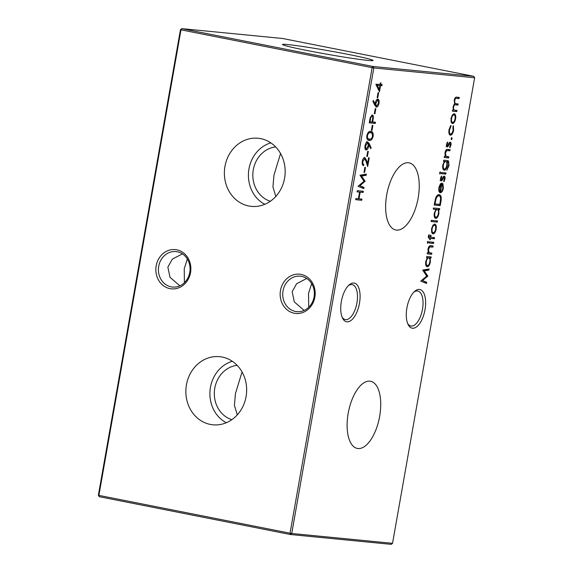 <?xml version="1.0" encoding="UTF-8"?>
<svg xmlns="http://www.w3.org/2000/svg" width="573" height="573" viewBox="0 0 573 573"><rect width="100%" height="100%" fill="white"/><g stroke="black" fill="none" stroke-linecap="round" stroke-linejoin="round"><path stroke-width="0.86" d="M222.195 357.051A34.23 30.362 -84.4 0 0 221.314 356.893A34.23 30.362 -84.4 0 0 186.354 385.335A34.23 30.362 -84.4 0 0 210.32 424.421A34.23 30.362 -84.4 0 0 214.682 424.915A34.23 30.362 -84.4 0 0 246.426 394.188A34.23 30.362 -84.4 0 0 222.195 357.051M232.316 361.291A32.747 29.051 -84.4 0 0 210.069 390.134A32.747 29.051 -84.4 0 0 226.321 422.731M237.136 365.338A27.776 24.639 -84.4 0 0 214.46 390.557A27.776 24.639 -84.4 0 0 231.829 419.694M242.042 371.956L235.446 393.579L234.429 405.44L237.286 414.881M260.708 138.63A34.23 30.362 -84.4 0 0 259.827 138.473A34.23 30.362 -84.4 0 0 224.867 166.915A34.23 30.362 -84.4 0 0 248.832 206.001A34.23 30.362 -84.4 0 0 253.194 206.495A34.23 30.362 -84.4 0 0 284.939 175.768A34.23 30.362 -84.4 0 0 260.708 138.63M270.836 142.87A32.747 29.051 -84.4 0 0 248.582 171.714A32.747 29.051 -84.4 0 0 264.841 204.31M275.649 146.917A27.776 24.639 -84.4 0 0 252.972 172.136A27.776 24.639 -84.4 0 0 270.341 201.273M280.562 153.535L273.958 175.159L272.941 187.02L275.799 196.46M353.828 283.019A19.726 9.068 -78.8 0 1 359.464 303.318A19.726 9.068 -78.8 0 1 346.98 321.84A19.726 9.068 -78.8 0 1 342.525 318.072A19.726 9.068 -78.8 0 1 349.072 284.967A19.726 9.068 -78.8 0 1 353.828 283.019M342.088 317.077A17.82 8.194 101.2 0 0 345.29 319.584A17.82 8.194 101.2 0 0 345.655 319.641A17.82 8.194 101.2 0 0 356.864 303.296A17.82 8.194 101.2 0 0 352.209 284.623A17.82 8.194 101.2 0 0 351.836 284.566A17.82 8.194 101.2 0 0 348.291 285.719M419.379 289.415A19.726 9.068 -78.8 0 1 425.016 309.714A19.726 9.068 -78.8 0 1 412.539 328.236A19.726 9.068 -78.8 0 1 408.076 324.468A19.726 9.068 -78.8 0 1 414.623 291.363A19.726 9.068 -78.8 0 1 419.379 289.415M407.639 323.473A17.82 8.194 101.2 0 0 410.841 325.98A17.82 8.194 101.2 0 0 411.206 326.037A17.82 8.194 101.2 0 0 422.416 309.692A17.82 8.194 101.2 0 0 417.76 291.02A17.82 8.194 101.2 0 0 417.395 290.962A17.82 8.194 101.2 0 0 413.849 292.115M158.714 266.244A17.82 15.808 -84.4 0 0 171.148 286.851A17.82 15.808 -84.4 0 0 172.509 287.052A17.82 15.808 -84.4 0 0 189.763 272.383A17.82 15.808 -84.4 0 0 177.329 251.776A17.82 15.808 -84.4 0 0 175.968 251.576A17.82 15.808 -84.4 0 0 158.714 266.244M169.937 288.634A19.726 17.498 95.6 0 1 156.178 265.829A19.726 17.498 95.6 0 1 176.785 249.821A19.726 17.498 95.6 0 1 190.544 272.626A19.726 17.498 95.6 0 1 169.937 288.634M283.019 290.833A17.82 15.808 -84.4 0 0 295.446 311.447A17.82 15.808 -84.4 0 0 296.807 311.648A17.82 15.808 -84.4 0 0 314.061 296.979A17.82 15.808 -84.4 0 0 301.634 276.372A17.82 15.808 -84.4 0 0 300.273 276.172A17.82 15.808 -84.4 0 0 283.019 290.833M294.243 313.23A19.726 17.498 95.6 0 1 280.484 290.425A19.726 17.498 95.6 0 1 301.09 274.417A19.726 17.498 95.6 0 1 314.849 297.222A19.726 17.498 95.6 0 1 294.243 313.23M184.406 282.682L184.234 268.73L187.364 259.025M182.436 253.875L172.323 259.125L167.86 267.133L169.995 277.303L179.829 285.82M308.711 307.278L308.539 293.326L311.669 283.621M306.734 278.471L296.628 283.721L292.166 291.729L294.3 301.899L304.134 310.408M357.982 448.523A34.23 15.743 101.2 0 0 379.562 416.872A34.23 15.743 101.2 0 0 370.33 381.217A34.23 15.743 101.2 0 0 369.864 381.16A34.23 15.743 101.2 0 0 348.384 412.281A34.23 15.743 101.2 0 0 357.043 448.365A34.23 15.743 101.2 0 0 357.982 448.523M396.502 230.102A34.23 15.743 101.2 0 0 418.075 198.451A34.23 15.743 101.2 0 0 408.843 162.796A34.23 15.743 101.2 0 0 408.377 162.739A34.23 15.743 101.2 0 0 386.897 193.86A34.23 15.743 101.2 0 0 395.556 229.945A34.23 15.743 101.2 0 0 396.502 230.102M367.83 60.409A45.99 1.848 10 0 0 373.016 60.523A45.99 1.848 10 0 0 339.567 52.745A45.99 1.848 10 0 0 287.703 44.551A45.99 1.848 10 0 0 282.489 44.558A45.99 1.848 10 0 0 317.492 52.494A45.99 1.848 10 0 0 367.83 60.409M379.455 91.795L375.881 84.224L380.121 84.403L380.386 82.899L381.009 82.963L380.744 84.46L382.148 84.596L381.94 85.764L380.536 85.628L379.455 91.795M431.648 254.276L427.214 253.846L427.422 252.679L428.224 252.757L427.981 249.054C428.64 246.462 429.6 245.351 430.853 245.724L433.124 245.946L432.916 247.113L429.793 246.949L428.489 249.312L429.091 252.657L431.856 253.108L431.648 254.276L427.236 253.739M428.11 252.464L430.251 252.958M433.56 243.446L429.127 243.009L429.335 241.842L433.768 242.279L433.56 243.446L429.148 242.902M434.735 224.057C436.089 224.473 436.562 226.185 436.153 229.193C435.509 232.187 434.456 233.755 433.002 233.891L431.655 232.437L431.562 228.749L432.93 225.21L434.871 224.079M435.494 218.349L435.709 218.392C434.363 217.941 433.897 216.207 434.305 213.177L435.924 209.424L433.274 209.166L433.482 207.999L439.706 208.608L439.498 209.775L438.732 209.697L438.889 213.665C438.23 216.673 437.17 218.249 435.709 218.392L435.587 218.37M448.638 157.933L444.204 157.503L444.412 156.336L445.207 156.415L444.97 152.712C445.629 150.119 446.582 149.009 447.842 149.381L450.106 149.603L449.905 150.771L446.782 150.606L445.479 152.97L446.08 156.314L448.845 156.766L448.638 157.933L444.225 157.396M445.099 156.121L447.241 156.615M445.787 174.106L441.353 173.669L441.561 172.502L445.995 172.939L445.787 174.106L441.375 173.562M444.204 176.155C444.963 176.384 445.228 177.358 444.992 179.062L443.91 181.72L443.638 180.903L444.44 179.07L444.018 177.322L441.933 180.574L441.174 180.946L440.436 178.432L441.497 176.061L441.733 176.885L440.981 178.482L441.36 179.779L443.438 176.527L444.276 176.169M439.154 194.648C441.067 195.085 441.661 197.399 440.945 201.574L440.236 205.607L434.162 205.012L435.573 198.287C436.59 195.701 437.786 194.491 439.154 194.648L439.355 194.684M377.858 99.1C378.968 99.437 379.347 100.855 378.997 103.341C378.474 105.747 377.621 107.001 376.454 107.101L374.95 105.475L372.865 101.328L373.352 100.461L375.2 104.136L375.379 102.782C375.888 100.425 376.719 99.201 377.858 99.1L377.965 99.122M372.264 115.001C373.073 115.13 373.431 116.04 373.352 117.744L372.701 121.992L375.501 122.271L375.301 123.431L369.227 122.844L370.294 117.343L372.378 115.015M368.41 140.141L369.241 140.306C367.451 140.521 366.641 138.967 366.813 135.651C367.794 132.37 369.119 130.981 370.795 131.475C372.579 131.317 373.381 132.915 373.195 136.274C372.214 139.504 370.896 140.851 369.241 140.306L368.804 140.249M370.795 131.475L371.204 131.532M367.429 156.408L366.806 156.343L367.687 151.344L368.31 151.408L367.429 156.408L366.813 156.286M364.607 172.409L363.984 172.344L364.865 167.345L365.488 167.409L364.607 172.409L363.991 172.287M361.749 200.278L355.683 199.683L355.883 198.516L358.376 198.759L359.55 192.091L357.058 191.848L357.266 190.68L363.339 191.275L363.132 192.442L360.173 192.156L358.999 198.817L361.957 199.11L361.749 200.278L355.697 199.576M454.196 113.719C455.549 114.127 456.022 115.839 455.607 118.847C454.962 121.841 453.916 123.41 452.455 123.553L451.116 122.092L451.015 118.403L452.384 114.865L454.325 113.741M451.417 139.726L451.101 138.594L451.796 137.556L452.111 138.695L451.417 139.726M392.541 543.319L474.63 77.77L373.825 67.936L291.736 533.484L392.541 543.319L391.216 544.35L290.411 534.516L99.258 496.691L98.893 495.387L290.045 533.212L372.135 67.664L180.982 29.839L98.893 495.387L98.37 495.23L180.459 29.681L181.784 28.65L372.937 66.468L473.742 76.309L282.589 38.484L181.784 28.65L180.982 29.839L180.459 29.681M450.213 135.178L450.428 135.221C449.017 134.727 448.552 132.879 449.031 129.677L450.836 125.43L450.951 126.432L449.561 129.813C449.189 132.234 449.533 133.652 450.586 134.046C451.746 133.874 452.577 132.571 453.064 130.15L452.892 126.619L453.365 125.673L453.608 130.221C452.978 133.33 451.918 134.999 450.428 135.221L450.299 135.199M449.067 133.674L450.586 134.046M456.81 111.599L452.376 111.162L452.577 110.002L453.35 110.073L453.078 106.714L454.683 103.792L454.224 100.203C454.847 97.833 455.743 96.83 456.903 97.195L459.31 97.431L459.102 98.599L456.695 98.363C455.843 98.012 455.191 98.706 454.733 100.461C454.582 102.875 455.148 103.971 456.437 103.763L458.164 103.928L457.956 105.095L455.7 104.88C454.804 104.458 454.095 105.16 453.587 106.972C453.422 109.285 453.938 110.381 455.148 110.252L457.018 110.431L456.81 111.599L452.391 111.055M454.446 103.341L456.437 103.763M453.243 109.83L455.148 110.252M364.013 187.435L363.805 188.61L358.039 186.297L363.998 181.247L359.987 175.238L366.362 174.106L366.154 175.281L361.57 176.097L365.108 181.218L359.858 185.767L364.013 187.435L362.91 187.213L362.738 188.18M364.793 157.503L366.505 160.347L367.551 163.763L368.618 157.711L369.241 157.768L367.687 166.607L366.061 161.321L364.636 158.678L362.91 161.378C362.652 163.212 362.945 164.265 363.776 164.53L363.569 165.697C362.38 165.361 361.95 163.878 362.294 161.257C362.802 158.864 363.633 157.618 364.793 157.503L364.879 157.525M366.018 149.983L366.168 150.011C365.065 149.646 364.686 148.206 365.044 145.692C365.574 143.243 366.434 141.961 367.615 141.846L369.134 143.515L371.161 147.784L370.695 148.686L368.869 144.833L368.668 146.201C368.16 148.608 367.329 149.875 366.168 150.011L366.083 149.997M372.013 130.408L371.39 130.343L372.271 125.344L372.894 125.401L372.013 130.408L371.397 130.286M374.95 113.733L374.327 113.676L375.208 108.677L375.831 108.734L374.95 113.733L374.341 113.612M377.772 97.732L377.149 97.675L378.03 92.676L378.653 92.733L377.772 97.732L377.163 97.611M440.035 192.678L438.975 191.482L438.803 187.693L440.351 183.947L442.07 183.066L440.573 191.568C441.604 191.489 442.356 190.386 442.814 188.259L442.499 184.671L442.936 183.661L443.387 188.166C442.75 191.117 441.704 192.635 440.265 192.721L440.128 192.7M439.863 174.034L439.584 172.91L440.25 171.864L440.522 173.003L439.863 174.034M447.255 160.512L448.552 160.992L449.031 165.583L446.775 170.303L448.466 165.647C448.895 163.097 448.523 161.787 447.341 161.708L447.291 165.568C446.654 168.519 445.622 170.066 444.204 170.217C442.872 169.787 442.399 168.075 442.786 165.088L444.304 161.414L443.531 161.335L443.731 160.168L447.642 160.569M446.689 161.579L447.112 161.686M450.199 142.147C450.965 142.383 451.223 143.35 450.987 145.062L449.905 147.719L449.633 146.903L450.435 145.069L450.013 143.322L447.928 146.573L447.169 146.939L446.431 144.425L447.492 142.054L447.728 142.885L446.976 144.482L447.355 145.771L449.433 142.527L450.271 142.161M437.321 222.109L431.097 221.5L431.304 220.333L437.528 220.942L437.321 222.109L431.118 221.393M428.869 238.203L429.241 238.275C428.518 238.354 428.246 237.68 428.418 236.248L428.783 234.837L429.349 234.894L429.005 236.062L429.542 237.107L430.158 237.172L430.509 235.174L431.054 235.231L430.703 237.222L434.592 237.609L434.384 238.776L430.495 238.397L430.259 239.729L429.714 239.679L429.951 238.347L429.077 238.253M428.181 236.857L429.542 237.107M427.637 243.375L427.358 242.25L428.024 241.204L428.296 242.343L427.637 243.375M426.971 266.689L427.186 266.731C425.839 266.28 425.374 264.54 425.782 261.517L427.358 257.757L426.541 257.678L426.742 256.511L431.183 256.948L430.975 258.115L430.208 258.036L430.366 261.997C429.707 265.005 428.647 266.581 427.186 266.731L427.064 266.71M426.713 282.274L426.505 283.449L420.74 281.135L426.699 276.093L422.688 270.084L429.062 268.945L428.855 270.119L424.271 270.936L427.809 276.057L422.559 280.605L426.713 282.274L425.61 282.052L425.438 283.019M474.63 77.77L473.742 76.309M290.411 534.516L291.736 533.484L290.045 533.212L290.411 534.516M373.825 67.936L372.937 66.468L372.135 67.664L373.825 67.936M98.37 495.23L99.258 496.691M451.123 138.494L452.111 138.695M450.177 126.282L450.951 126.432M449.024 129.706L449.561 129.813M449.382 133.817L450.421 134.018M453.071 130.114L453.608 130.221M450.951 134.003L449.798 134.949M453.716 113.762L454.461 115.08M455.077 118.747L455.607 118.847M453.014 122.35L451.818 123.288M453.021 114.693L452.505 114.707M451.073 121.963L452.498 122.35M452.964 114.679L453.988 114.887C452.885 114.994 452.076 116.183 451.56 118.461C451.266 120.76 451.631 122.07 452.67 122.386C453.773 122.278 454.575 121.082 455.062 118.804C455.377 116.505 455.019 115.202 453.988 114.887L452.885 114.664M451.03 118.353L451.56 118.461M451.467 122.149L452.67 122.386M458.185 97.317L457.999 98.377L459.102 98.599M457.999 98.377L454.962 98.141M454.203 100.354L454.733 100.461M457.039 103.82L456.853 104.88L457.956 105.095M456.853 104.88L453.795 104.666M453.057 106.865L453.587 106.972M455.893 110.324L455.707 111.377M357.079 191.74L359.55 192.091M362.215 191.167L362.029 192.22L363.132 192.442M362.029 192.22L360.173 192.156M358.383 198.702L358.999 198.817M360.832 198.996L360.646 200.056M365.18 174.314L365.051 175.059L366.154 175.281M365.051 175.059L360.467 175.875L361.57 176.097M360.467 175.875L364.005 180.996L365.108 181.218M363.977 181.261L365.065 181.476M362.91 187.213L359.858 185.767M362.294 161.257L362.91 161.378M362.294 164.114L363.776 164.53M362.673 164.308L362.573 164.895M364.299 157.589L364.951 158.793M366.763 163.606L367.551 163.763M367.064 163.663L366.956 164.236M366.512 141.624L368.747 144.811M370.172 147.59L371.161 147.784M368.195 144.697L368.869 144.833M368.059 146.079L368.668 146.201M366.498 148.837L365.567 149.711M365.03 148.557L366.24 148.822M366.348 148.844L368.088 145.929C368.353 144.238 368.11 143.271 367.372 143.006L365.653 145.814C365.395 147.512 365.624 148.522 366.348 148.844L365.18 148.615M365.044 145.692L365.653 145.814M366.827 135.55L367.443 135.672C367.365 138.215 368.031 139.368 369.442 139.139C370.724 139.633 371.77 138.645 372.579 136.173L373.195 136.274M370.903 138.96L368.289 140.099M370.595 131.461L372.063 133.316M369.485 132.42L370.874 132.678L368.031 132.664M366.835 138.315L369.442 139.139M372.579 136.173L372.027 133.28L370.588 132.642C369.299 132.213 368.253 133.222 367.443 135.672M374.377 122.156L374.19 123.216L375.301 123.431M374.19 123.216L369.248 122.737M371.762 115.08L372.206 116.204M372.737 117.623L373.352 117.744M372.092 121.87L372.701 121.992M370.473 119.356L370.058 121.734L372.078 121.934L372.493 119.657C372.937 117.787 372.787 116.627 372.063 116.169C371.225 116.455 370.695 117.522 370.473 119.356L369.872 119.241M369.442 121.612L370.058 121.734M374.176 103.928L375.2 104.136M377.363 99.172L377.908 100.347M376.69 100.074L377.686 100.268L375.96 103.09C375.709 104.744 375.952 105.697 376.683 105.933L378.388 103.219L378.997 103.341M376.826 105.933L375.838 106.807M374.749 104.042L375.516 105.704L376.576 105.912M375.351 102.968L375.96 103.09M378.388 103.219C378.638 101.55 378.402 100.562 377.686 100.268L376.64 100.06M375.516 105.704L376.683 105.933M439.312 204.332L439.126 205.385L440.236 205.607M439.126 205.385L434.184 204.905M438.76 194.648L439.928 196.36M438.137 195.658L436.884 195.808M434.993 203.909L439.813 204.382L440.58 199.153C440.558 197.026 440.014 195.916 438.947 195.816C437.801 195.715 436.827 196.783 436.024 199.017L434.993 203.909L434.377 203.787M435.38 198.888L436.024 199.017M442.85 188.059L443.387 188.166M440.838 191.547L439.627 192.464M440.859 183.453L440.752 184.069M439.477 191.282L440.573 191.568M438.832 191.074L440.05 191.389L441.317 184.177L439.355 187.686L439.341 190.172L440.05 191.389M440.322 183.983L441.317 184.177M438.653 190.035L439.341 190.172M438.825 187.579L439.355 187.686M441.045 176.749L441.733 176.885M440.444 178.375L440.981 178.482M440.358 179.578L441.36 179.779M443.66 176.326L443.96 177.308M444.455 178.955L444.992 179.062M443.029 177.129L444.018 177.322M442.85 177.465L443.538 177.601M442.191 178.869L442.829 178.998M441.246 179.75L440.83 180.359L441.933 180.574M440.83 180.359L440.071 180.724M439.606 172.824L440.522 173.003M444.87 172.824L444.684 173.884M443.538 161.264L444.304 161.414M447.019 160.49L448.552 160.992M447.449 160.777L447.993 161.887M448.494 165.475L449.031 165.583M444.827 161.371L445.722 161.55C444.634 161.622 443.839 162.782 443.344 165.045C443.029 167.388 443.387 168.72 444.433 169.056C445.522 168.942 446.303 167.746 446.761 165.454L447.291 165.568M444.727 169.035L443.581 169.945M442.843 168.627L444.283 169.028M444.619 161.335L444.168 161.385M442.814 164.945L443.344 165.045M446.761 165.454C447.112 163.126 446.768 161.822 445.722 161.55L444.734 161.35M443.237 168.82L444.433 169.056M448.981 149.489L448.795 150.549L449.905 150.771M448.795 150.549L445.679 150.384M445.787 150.405L446.782 150.606M444.942 152.862L445.479 152.97M444.977 156.1L446.138 156.393M447.721 156.658L447.534 157.718M447.047 142.749L447.728 142.885M446.439 144.375L446.976 144.482M446.353 145.571L447.355 145.771M449.655 142.326L449.955 143.307M450.45 144.955L450.987 145.062M449.024 143.121L450.013 143.322M448.845 143.465L449.533 143.601M448.186 144.869L448.824 144.99M447.241 145.75L446.825 146.351L447.928 146.573M446.825 146.351L446.066 146.724M438.581 208.5L438.395 209.553L439.498 209.775M436.34 209.367L437.292 209.56C436.168 209.661 435.351 210.878 434.857 213.213C434.535 215.534 434.893 216.873 435.924 217.224C437.041 217.081 437.851 215.856 438.352 213.564L438.889 213.665M436.282 217.181L435.086 218.127M433.295 209.059L435.924 209.424M434.37 216.809L435.781 217.196M436.182 209.338L435.759 209.396M434.32 213.106L434.857 213.213M438.352 213.564C438.689 211.222 438.331 209.883 437.292 209.56L436.275 209.353M434.735 216.988L435.924 217.224M436.404 220.834L436.218 221.887M434.255 224.107L435 225.425M435.616 229.085L436.153 229.193M433.56 232.695L432.364 233.634M433.56 225.039L433.052 225.046M431.619 232.309L433.045 232.695M433.51 225.024L434.535 225.225C433.424 225.332 432.615 226.528 432.106 228.806C431.806 231.105 432.178 232.416 433.209 232.731C434.32 232.624 435.115 231.428 435.609 229.15C435.924 226.851 435.566 225.54 434.535 225.225L433.432 225.01M431.569 228.699L432.106 228.806M432.006 232.495L433.209 232.731M428.475 235.961L429.005 236.062M430.165 237.122L430.703 237.222M433.467 237.501L433.281 238.554L434.384 238.776M433.281 238.554L430.495 238.397M429.721 239.621L430.259 239.729M428.683 238.11L429.951 238.347M432.644 242.164L432.457 243.224M427.379 242.157L428.296 242.343M431.999 245.831L431.813 246.891L432.916 247.113M431.813 246.891L428.69 246.727M428.797 246.748L429.793 246.949M427.959 249.205L428.489 249.312M427.988 252.442L429.148 252.736M430.731 253.001L430.545 254.061M430.058 256.833L429.872 257.893L430.975 258.115M427.816 257.707L428.769 257.893C427.644 258 426.828 259.218 426.333 261.553C426.011 263.874 426.369 265.213 427.401 265.564C428.518 265.414 429.327 264.196 429.829 261.904L430.366 261.997M427.759 265.521L426.563 266.466M426.556 257.599L427.358 257.757M425.846 265.149L427.257 265.535M427.666 257.678L427.229 257.735M425.796 261.446L426.333 261.553M429.829 261.904C430.165 259.555 429.807 258.222 428.769 257.893L427.752 257.692M426.212 265.328L427.401 265.564M380.135 84.338L380.744 84.46M381.024 84.489L380.837 85.549L381.94 85.764M380.837 85.549L379.433 85.406L380.536 85.628M378.739 89.345L378.617 90.033M378.252 89.245L379.233 89.445L379.92 85.563L376.289 85.105M376.296 85.112L377.278 85.313L379.233 89.445M379.92 85.563L377.278 85.313M427.888 269.152L427.752 269.897L428.855 270.119M427.752 269.897L423.168 270.721L424.271 270.936M423.168 270.721L426.706 275.835L427.809 276.057M426.677 276.107L427.766 276.322M425.61 282.052L422.559 280.605M455.592 98.141L456.695 98.363M454.597 104.658L455.7 104.88M365.71 160.189L366.505 160.347M368.031 143.3L369.134 143.515M372.257 120.946L372.865 121.068M440.322 201.452L440.945 201.574M434.542 202.871L435.151 202.992M446.711 150.348L447.814 150.563M429.721 246.691L430.832 246.906M446.732 156.544L445.629 156.322M429.743 252.886L428.64 252.664"/></g></svg>
